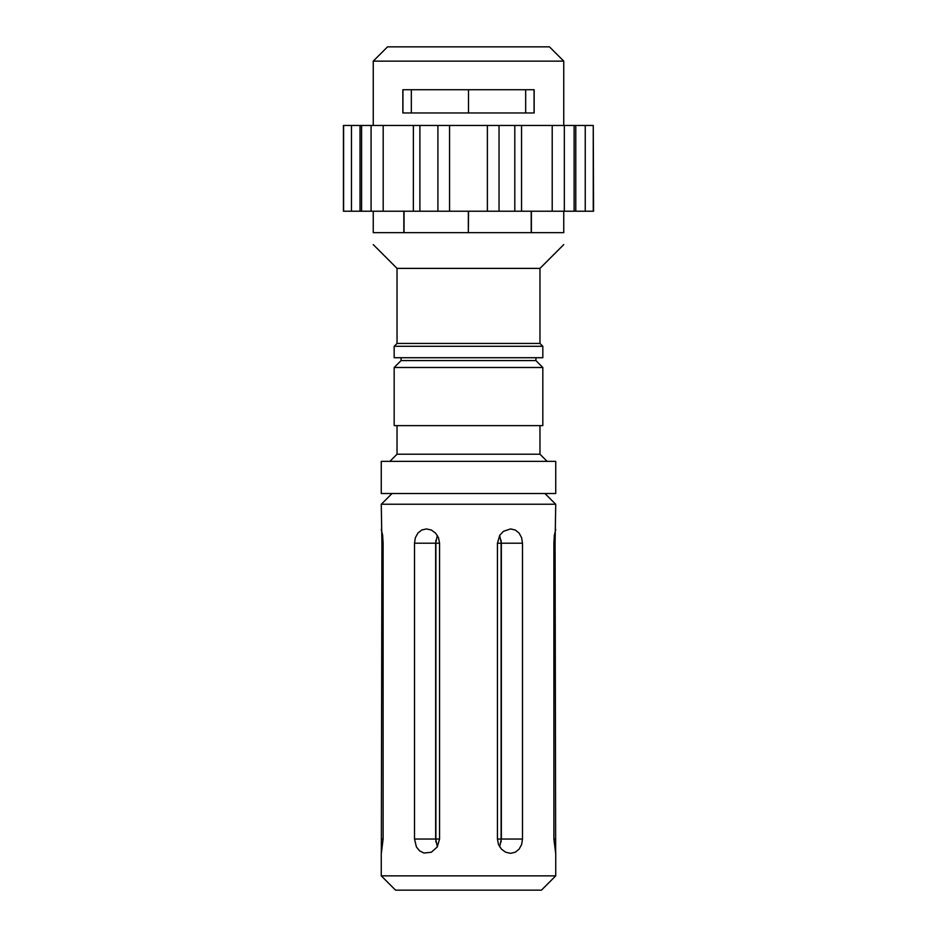 <?xml version="1.0" encoding="UTF-8"?>
<svg xmlns="http://www.w3.org/2000/svg" width="937" height="937" viewBox="0 0 937 937"><rect width="100%" height="100%" fill="white"/><g stroke="black" fill="none" stroke-linecap="round" stroke-linejoin="round"><path stroke-width="1.41" d="M542.828 367.491L394.172 367.491L394.172 425.621L542.828 425.621L542.828 367.491L535.917 360.581L401.083 360.581L394.172 367.491M563.758 125.464L563.758 61.139L373.242 61.139L373.242 125.464M468.5 89.729L534.149 89.729L534.149 112.955L468.5 112.955L468.5 89.729L402.851 89.729L402.851 112.955L468.5 112.955M514.8 125.464L521.546 125.464L521.546 211.223L514.8 211.223L514.8 125.464L499.034 125.464L499.034 211.223L487.392 211.223L487.392 125.464L499.034 125.464M514.8 211.223L499.034 211.223M383.186 125.464L383.186 211.223L371.087 211.223L371.087 125.464L419.893 125.464L419.893 211.223L404.034 211.223L404.034 232.657L531.209 232.657L531.209 211.223L521.546 211.223M413.369 125.464L413.346 211.223M437.907 125.464L449.561 125.464L449.561 211.223L437.907 211.223L437.907 125.464L419.893 125.464M449.561 125.464L487.392 125.464M437.907 211.223L419.893 211.223M449.561 211.223L468.336 211.223L468.336 232.657L468.559 211.223L487.392 211.223M574.112 125.464L575.786 125.464L575.786 211.223L574.112 211.223L574.112 125.464L564.332 125.464L564.332 211.223L552.209 211.223L552.209 125.464L564.332 125.464M574.112 211.223L564.332 211.223M552.209 211.223L531.384 211.223L531.384 232.657L563.758 232.657L563.758 211.223M521.546 125.464L552.209 125.464M593.25 125.464L593.566 211.223L585.238 211.223L585.238 125.464L593.25 125.464L593.25 211.223M371.087 125.464L361.577 125.464L361.577 211.223L343.434 211.223L343.434 125.464L361.577 125.464M383.186 211.223L403.847 211.223L403.847 232.657L373.242 232.657C373.242 248.293 373.242 248.293 373.242 232.657L373.242 211.223M371.087 211.223L361.577 211.223M397.03 425.621L397.03 454.211L539.97 454.211L539.97 425.621M468.5 493.518L555.735 493.518L555.735 461.355L381.265 461.355L381.265 493.518L468.5 493.518M381.265 529.382L382.647 535.273L383.116 543.214L383.116 839.037L381.336 853.326L381.921 543.214L381.265 504.235L555.735 504.235L555.079 543.214L555.664 853.326L553.884 839.037L553.884 543.214L554.353 535.285L555.735 529.382M555.735 875.861L541.445 890.15L395.555 890.15L381.265 875.861L555.735 875.861L555.735 852.869M501.119 841.965L501.119 540.298M435.881 540.298L435.881 841.965M497.442 543.214L497.442 839.037L498.484 844.506L501.412 849.133L505.664 852.225L510.536 853.326L515.256 852.248L519.11 849.156L521.628 844.518L522.495 839.037L522.495 543.214L521.628 537.744L519.121 533.106L515.268 530.014L510.56 528.925L503.415 531.338L499.749 535.261L497.442 543.214L500.838 543.214M499.644 535.437L501.342 543.214L501.342 839.037L499.644 846.814M414.505 543.214L414.505 839.037L416.426 846.978L419.659 850.913L424.028 853.057L431.325 852.237L437.251 846.989L439.558 839.037L439.558 543.214L438.516 537.744L435.588 533.118L431.336 530.026L426.464 528.925L421.744 530.002L417.89 533.106L415.372 537.733L414.505 543.214L435.658 543.214L437.356 535.437M437.356 846.814L435.658 839.037L435.658 543.214M542.828 346.292L394.172 346.292L394.172 357.723L542.828 357.723L542.828 346.292L539.97 343.434L539.97 268.392L397.03 268.392L373.242 244.604M563.758 232.657C563.758 248.293 563.758 248.293 563.758 232.657C563.758 248.293 563.758 248.293 563.758 232.657M397.03 268.392L397.03 343.434L539.97 343.434M575.786 125.464L585.238 125.464M575.786 211.223L585.238 211.223M411.331 89.729L411.331 112.955M525.669 112.955L525.669 89.729M373.242 61.139L387.543 46.85L549.457 46.85L563.758 61.139M343.598 211.223L343.598 125.464M381.921 839.037L383.116 839.037M381.921 543.214L383.116 543.214M553.884 839.037L555.079 839.037M553.884 543.214L555.079 543.214M497.442 839.037L500.838 839.037M439.558 839.037L436.162 839.037M439.558 543.214L436.162 543.214M522.495 839.037L501.342 839.037M522.495 543.214L501.342 543.214M414.505 839.037L435.658 839.037M351.457 125.464L351.457 211.223M534.078 89.729L534.078 112.955M402.922 112.955L402.922 89.729M381.265 875.861L381.265 852.869M397.03 454.211L389.886 461.355M539.97 454.211L547.114 461.355M539.97 268.392L563.758 244.604M360.019 125.464L360.019 211.223M401.083 357.723L401.083 360.581M535.917 357.723L535.917 360.581M397.03 343.434L394.172 346.292M392.029 493.518L381.312 504.235M544.971 493.518L555.688 504.235"/></g></svg>
